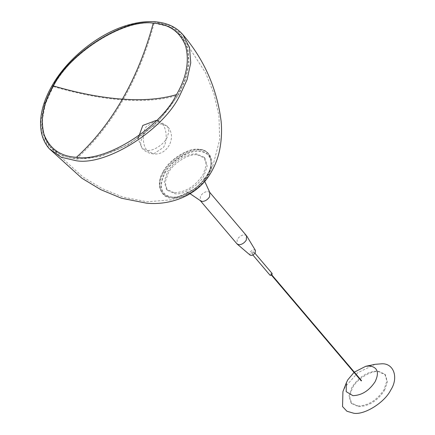 <?xml version="1.0" encoding="UTF-8"?>
<svg xmlns="http://www.w3.org/2000/svg" width="435" height="435" viewBox="0 0 435 435"><rect width="100%" height="100%" fill="white"/><g stroke="black" fill="none" stroke-linecap="round" stroke-linejoin="round"><path stroke-width="0.33" stroke-dasharray="2.17 1.63" d="M177.502 95.336C187.583 78.121 190.633 61.781 186.658 46.311C180.922 31.951 170.069 24.322 154.093 23.43C125.111 18.232 69.714 52.939 53.364 86.538C31.869 122.534 43.043 157.024 76.772 158.443C88.8 159.667 103.552 156.165 121.033 147.943C137.52 139.891 161.646 122.501 177.502 95.336C162.472 99.876 144.322 101.398 123.051 99.914C101.741 98.381 78.512 93.922 53.364 86.538M174.136 192.71L166.458 189.22L164.218 181.683L167.388 171.977C175.218 160.232 184.897 154.169 196.424 153.789L204.102 157.28L206.342 164.811L203.172 174.517C195.342 186.262 185.663 192.324 174.136 192.71M197.294 154.811L204.972 158.302L207.19 166.175L204.048 175.544C199.333 185.228 183.358 195.233 175.006 193.733L167.328 190.242L165.11 182.374L168.258 173.005C172.972 163.321 188.942 153.316 197.294 154.811M165.028 172.896C170.623 161.407 189.573 149.537 199.486 151.309C210.578 151.021 214.982 164.55 207.49 175.909C200.709 188.273 184.206 198.61 173.038 197.49C160.923 195.212 158.253 187.012 165.028 172.896M246.531 235.726L244.579 234.84C241.653 234.96 239.196 236.504 237.195 239.467L236.961 243.85M255.454 250.473L254.23 249.804C252.572 249.875 251.18 250.745 250.049 252.425L250.06 255.057M252.012 253.681L253.61 252.681L253.241 251.539L251.637 252.539L252.012 253.681L251.588 253.491L252.855 254.981M254.926 253.219L253.241 251.539M272.158 273.523L271.734 273.332L270.135 274.333L270.505 275.475M271.212 274.24L271.027 274.572L271.271 274.414M361.512 380.652L361.327 380.984M354.335 372.142L354.014 372.414M375.106 364.323L357.82 372.708L345.2 386.9L342.921 391.636M357.934 405.991C368.293 405.648 376.987 400.2 384.023 389.651L386.867 380.935L384.855 374.165L377.961 371.028C367.602 371.37 358.908 376.819 351.871 387.373L349.028 396.089L351.04 402.859L357.934 405.991M384.567 390.293L387.389 381.876L385.399 374.807L378.504 371.669C370.995 370.321 356.651 379.309 352.415 388.015L349.593 396.426L351.583 403.495L358.478 406.633C368.837 406.29 377.531 400.842 384.567 390.293M154.555 23.234L169.59 26.78L181.509 35.621L187.811 47.861L189.084 63.053L185.506 79.529L178.116 95.608L157.274 122.474L128.858 144.442L100.05 156.643L76.729 159.128L62.216 155.812L50.101 147.133L82.851 176.92L101.926 188.464L122.681 197.022L147.03 201.786L172.097 199.763L195.125 188.681L205.222 178.633L212.666 166.578L219.702 139.7L218.935 115.433L213.879 93.536L205.592 72.814L181.346 35.42C175.028 28.123 166.045 24.028 154.392 23.142C122.202 19.749 73.488 49.623 53.103 86.565C39.46 111.626 38.405 131.751 49.933 146.932L43.804 135.649L42.103 120.805L45.403 103.921L53.168 86.75C69.627 52.934 125.383 18.004 154.555 23.234M154.093 23.43C146.638 51.238 136.291 76.734 123.051 99.914C109.772 123.045 94.346 142.555 76.772 158.443M163.25 171.651C155.485 183.418 160.047 197.43 171.548 197.131C181.814 198.974 201.448 186.675 207.245 174.767C215.004 163 210.442 148.987 198.947 149.287C188.676 147.443 169.046 159.743 163.25 171.651M198.882 149.499C210.295 149.205 214.819 163.114 207.114 174.794C201.361 186.615 181.874 198.822 171.678 196.995C160.27 197.294 155.741 183.38 163.446 171.7C169.199 159.879 188.687 147.672 198.882 149.499M164.816 172.76C171.629 160.341 188.219 149.944 199.437 151.07C211.611 153.365 214.292 161.602 207.484 175.783C200.676 188.208 184.081 198.605 172.864 197.474C160.694 195.184 158.008 186.947 164.816 172.76M199.774 150.015C211.339 149.716 215.929 163.816 208.12 175.653C202.286 187.632 182.537 200.002 172.206 198.153C160.64 198.452 156.051 184.353 163.859 172.516C169.688 160.537 189.442 148.161 199.774 150.015M182.961 34.746L170.825 25.79L155.545 22.196C125.813 16.867 68.975 52.477 52.195 86.946L44.598 103.525L40.988 120.495L42.44 136.084L49.117 148.552M209.795 192.439L207.843 191.547C204.918 191.666 202.46 193.211 200.459 196.174L200.225 200.557M162.266 124.029C166.909 128.51 167.54 141.408 163.413 147.476L153.528 153.914L141.951 148.047L140.445 142.713L142.577 136.362C145.774 129.793 156.6 123.013 162.266 124.029L167.47 126.395L168.97 131.729L166.839 138.08C163.647 144.648 152.815 151.429 147.155 150.418C142.511 145.932 141.875 133.034 146.008 126.966L155.893 120.528L162.266 124.029M204.972 158.302L204.102 157.28M167.328 190.242L166.458 189.22M190.117 193.738L186.033 193.129C186.387 193.412 188.795 192.319 193.249 189.861C196.865 187.267 199.621 185.576 203.884 179.111L204.776 177.224L204.706 181.357M271.277 274.267L271.793 274.876M270.962 274.539L271.478 275.148M384.855 374.165L385.399 374.807M351.04 402.859L351.583 403.495M158.753 120.984L167.47 126.395C177.273 136.764 167.665 155.686 153.528 153.914C148.879 153.511 145.024 151.559 141.951 148.047L138.031 138.564"/><path stroke-width="0.65" d="M153.25 23.175C169.123 24.061 179.905 31.641 185.609 45.909C189.557 61.275 186.523 77.512 176.507 94.612C160.259 127.988 105.227 162.467 76.435 157.307C60.563 156.421 49.78 148.846 44.082 134.573C40.129 119.206 43.163 102.97 53.179 85.869C69.426 52.494 124.459 18.014 153.25 23.175C145.839 50.797 135.551 76.12 122.398 99.147C109.207 122.126 93.884 141.511 76.435 157.307M200.225 200.557L236.961 243.85L238.913 244.736C241.833 244.617 244.296 243.073 246.297 240.109L246.531 235.726L209.795 192.439L209.556 196.821C207.56 199.785 205.097 201.323 202.177 201.443L200.225 200.557L190.117 193.738M237.216 244.106L250.06 255.057L251.017 255.41C252.675 255.345 254.073 254.47 255.204 252.789L255.454 250.473L246.737 236.02M252.855 254.981L270.081 275.284L270.505 275.475L272.103 274.474L271.734 273.332M354.014 372.414L347.772 379.853L346.401 382.691L346.178 391.652L352.915 395.66C361.713 395.371 369.097 390.744 375.068 381.783C379.423 372.713 377.705 367.439 369.919 365.976L365.715 366.308L354.335 372.142M346.401 382.691L342.921 391.636L342.541 406.567L346.923 411.249L353.78 413.25C364.399 415.153 384.703 402.435 390.695 390.124C398.721 377.955 394.001 363.464 382.115 363.769L375.106 364.323L365.715 366.308M49.117 148.552L48.889 148.286C44.098 142.577 41.363 135.584 40.689 127.324C39.813 114.47 43.543 100.697 51.885 86.005C67.855 57.48 101.176 31.499 131.31 24.164C139.624 22.049 147.432 21.244 154.74 21.75C166.79 22.647 176.164 26.932 182.847 34.615L183.075 34.882C204.227 59.633 216.907 88.397 221.11 121.18C221.937 129.924 221.6 138.694 220.105 147.503C218.517 156.932 215.162 165.806 210.045 174.125C196.946 195.832 170.177 205.521 146.628 203.194L121.495 198.24L100.828 189.682L81.813 178.187L49.117 148.552L61.161 157.231L76.212 160.727C105.944 166.056 162.788 130.446 179.563 95.977L187.088 79.61L190.742 62.836L189.464 47.361L182.961 34.746M53.179 85.869C78.153 93.199 101.23 97.625 122.398 99.147C143.528 100.621 161.564 99.109 176.507 94.612M204.706 181.357L209.795 192.439M254.926 253.219L272.158 273.523M271.793 274.876L361.577 380.685M271.478 275.148L361.262 380.951M158.753 120.984L155.893 120.528L142.821 125.443L138.031 138.564"/></g></svg>
